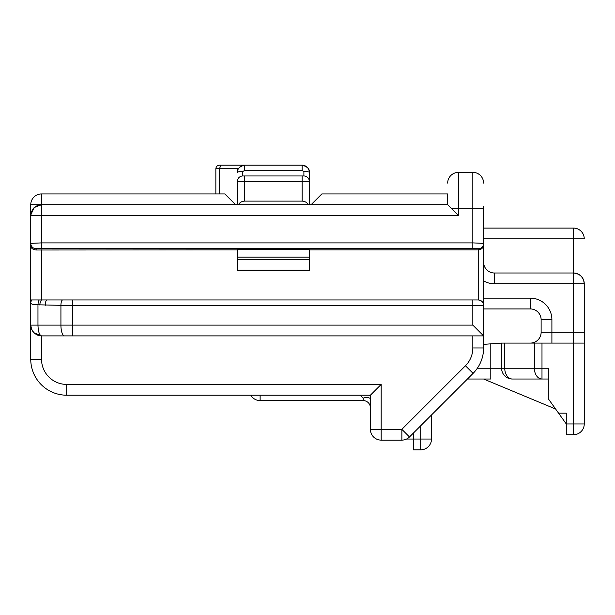 <?xml version="1.0" encoding="UTF-8"?>
<svg xmlns="http://www.w3.org/2000/svg" width="615" height="615" viewBox="0 0 615 615"><rect width="100%" height="100%" fill="white"/><g stroke="black" fill="none" stroke-linecap="round" stroke-linejoin="round"><path stroke-width="0.92" d="M311.098 204.71L321.876 193.925L447.674 193.925L447.674 204.71L447.674 193.925M483.613 206.502L483.613 335.898L41.536 335.898L72.801 335.898L72.801 325.112L472.827 325.112L483.613 335.898L472.827 325.112L472.827 305.34L72.801 305.34L72.801 325.112L60.923 325.112L60.923 305.34L37.969 304.794C33.364 304.832 30.958 304.187 30.75 302.849L30.75 204.71A10.786 10.786 0 0 1 41.536 193.925L224.836 193.925L235.614 204.71M39.744 304.986A5.389 1.768 -82.3 0 1 41.528 299.951L32.211 299.951A5.389 4.236 -0 0 0 30.75 302.849L30.75 325.112L31.573 329.24L33.91 332.738L41.536 335.898C35.032 335.206 31.434 331.616 30.75 325.112L30.75 359.252A35.939 35.939 0 0 0 66.689 395.199L370.399 395.199L370.399 429.339A10.786 10.786 0 0 0 381.177 440.125L401.872 440.125A10.786 10.786 0 0 0 409.498 436.965L473.089 373.374A35.939 35.939 0 0 0 483.613 347.959L483.613 335.898M36.139 248.737A5.389 5.374 0 0 1 30.75 243.371L41.536 242.894L472.827 242.894L472.827 208.3L483.613 208.3L483.613 244.939C483.267 247.922 481.476 249.567 478.224 249.882L478.224 248.737L472.827 248.268L41.536 248.268L36.139 248.737L36.139 250.005L237.413 249.882M406.577 439.049L413.526 439.049L413.526 432.937M420.714 425.749L420.714 439.049L413.526 439.049L413.526 449.826L420.714 449.826A10.786 10.786 0 0 0 431.499 439.049L431.499 414.964M260.122 395.199L260.122 400.588A10.786 10.786 0 0 1 250.82 395.26A10.786 10.786 0 0 0 260.122 400.588L363.211 400.588A7.188 7.188 0 0 1 370.399 407.776A7.188 7.188 0 0 0 363.211 400.588L363.211 398.159A10.786 7.288 138.6 0 1 370.399 398.574M360.075 395.199L363.211 398.159M368.954 395.199A10.786 3.598 180 0 1 370.399 396.998M370.399 395.199L381.177 384.413L66.689 384.413A25.161 25.161 0 0 1 41.536 359.252L41.536 335.898C39.383 335.206 38.192 331.616 37.969 325.112L60.923 325.112A10.786 3.559 -90 0 0 64.49 335.898M472.827 335.898L472.827 347.959A25.161 25.161 0 0 1 465.463 365.756L401.872 429.339L401.872 440.125A10.786 10.786 0 0 0 409.498 436.965L401.872 429.339L381.177 429.339L381.177 384.413M30.758 215.058L33.91 207.862L37.407 205.525L41.536 204.71L447.674 204.71L458.452 215.488L451.272 208.3L458.452 208.3L458.452 215.488L41.536 215.488L41.536 248.268M309.299 249.882L478.224 249.882L478.224 299.951L47.071 299.951L72.801 299.951L72.801 305.34L60.923 305.34A5.389 1.784 -90 0 1 62.707 299.951M41.528 249.882L41.528 299.951L47.071 299.951A5.389 1.784 -90 0 0 45.287 305.34M237.413 270.877L309.299 270.877L309.299 249.636L237.413 249.636L237.413 270.877M447.674 183.139A10.786 10.786 0 0 1 458.452 172.361L472.827 172.361A10.786 10.786 0 0 1 483.613 183.139M36.139 250.005C32.495 249.544 30.696 248.006 30.75 245.416M32.211 299.951L30.75 299.951M33.91 207.862L31.511 211.522L30.75 215.488L41.536 215.488L41.536 204.71L34.325 207.47L30.796 214.481M472.827 248.268L472.827 242.894L483.613 243.371A5.389 5.374 180 0 1 478.224 248.737M478.224 299.951A5.389 5.389 0 0 1 483.613 305.34C483.267 302.096 481.476 300.297 478.224 299.951A5.389 5.389 0 0 1 483.613 305.34L472.827 305.34L472.827 299.951M30.75 325.112L37.969 325.112L37.969 304.794A5.389 1.776 -86.3 0 1 39.245 299.951M534.366 343.085L534.366 368.239L548.311 368.239L548.311 398.789L566.277 423.95L566.277 434.736L573.464 434.736A10.786 10.786 0 0 0 584.25 423.95L584.25 343.085L501.586 343.085L501.586 368.239A10.786 10.786 0 0 0 512.364 379.025L548.311 379.025M573.464 434.736L573.464 423.95L566.277 423.95L566.277 413.165L558.574 413.165M483.613 280.886A21.563 21.563 0 0 0 494.399 283.776L494.399 272.999A10.786 10.786 0 0 1 483.613 262.213A10.786 10.786 0 0 0 494.399 272.999L573.464 272.999C579.968 273.683 583.566 277.273 584.25 283.776L584.25 343.085L584.25 332.3L573.464 332.3L573.464 423.95L584.25 423.95M483.613 379.025L555.622 409.029M501.586 343.085L490.801 343.846L490.801 368.239L534.366 368.239A10.786 7.626 90 0 0 541.992 379.025L512.364 379.025A10.786 7.626 90 0 1 504.746 368.239L504.746 343.085M541.123 319.723L551.901 319.723A21.563 21.563 0 0 0 530.338 298.152L530.338 308.938A10.786 10.786 0 0 1 541.123 319.723L541.123 332.3A10.786 10.786 0 0 1 530.338 343.085A10.786 10.786 0 0 0 541.123 332.3L573.464 332.3L573.464 272.999A10.786 10.786 0 0 1 584.25 283.776A10.786 10.786 0 0 0 573.464 272.999L573.464 238.851L584.25 238.851A10.786 10.786 0 0 0 573.464 228.073A10.786 10.786 0 0 1 584.25 238.851M483.613 228.073L573.464 228.073L573.464 238.851L483.613 238.851M530.338 308.938L483.613 308.938M467.438 379.025L490.801 379.025L490.801 368.239L477.348 368.239M490.801 343.846L483.613 344.362M219.44 165.174C217.28 165.397 216.08 166.596 215.85 168.764C216.08 166.596 217.28 165.397 219.44 165.174L302.111 165.174A7.188 7.188 0 0 1 309.299 172.361L309.299 181.348L309.299 172.361C309.745 168.994 307.346 166.596 302.111 165.174L302.111 170.563L303.902 171.462C307.154 171.516 308.953 171.816 309.299 172.361M238.374 168.764A7.188 7.188 0 0 0 237.413 172.361L237.413 172.354C236.967 168.994 239.366 166.596 244.601 165.174L220.931 165.174L219.44 168.764L238.374 168.764C240.065 166.311 242.141 165.112 244.601 165.174L244.601 170.563L302.111 170.563M303.902 171.462L303.902 175.952L242.802 175.952L244.601 175.952L242.802 175.952L242.802 171.462L244.601 170.563M237.413 204.71L237.413 181.348A5.389 5.389 0 0 1 242.802 175.952A5.389 5.389 0 0 0 237.413 181.348A5.389 5.389 0 0 1 242.802 175.952M303.902 175.952A5.389 5.389 0 0 1 309.299 181.348A5.389 5.389 0 0 0 303.902 175.952L302.111 175.952L302.111 181.348L309.299 181.348L309.299 204.71M308.33 204.71C306.893 202.412 304.817 201.213 302.111 201.113L244.601 201.113C241.895 201.213 239.819 202.412 238.374 204.71M219.44 193.925L219.44 168.764L215.85 168.764L215.85 193.925M420.714 449.826L420.714 439.049L431.499 439.049A10.786 10.786 0 0 1 420.714 449.826M465.463 365.756L473.089 373.374A35.939 35.939 0 0 0 483.613 347.959L472.827 347.959M41.536 359.252L30.75 359.252A35.939 35.939 0 0 0 66.689 395.199L66.689 384.413M370.399 429.339L381.177 429.339L381.177 440.125A10.786 10.786 0 0 1 370.399 429.339M472.827 172.361L472.827 208.3L458.452 208.3L458.452 172.361M41.536 193.925A10.786 10.786 0 0 0 30.75 204.71L41.536 204.71L41.536 193.925M541.992 343.085L541.992 379.025M494.399 283.776L584.25 283.776M551.901 319.723L551.901 343.085M483.613 298.152L530.338 298.152M237.421 172L237.413 172.361C237.759 171.816 239.55 171.516 242.802 171.462M244.601 175.952L244.601 181.348L237.413 181.348M244.601 201.113L244.601 181.348L302.111 181.348L302.111 201.113M309.299 257.132L237.413 257.132M309.299 259.668L237.413 259.668M309.299 270.146L237.413 270.146M34.717 207.14L37.407 205.525M31.573 329.24L32.603 331.154M33.91 332.738L37.461 335.09L41.528 335.898L37.461 335.09L33.994 332.823"/></g></svg>
